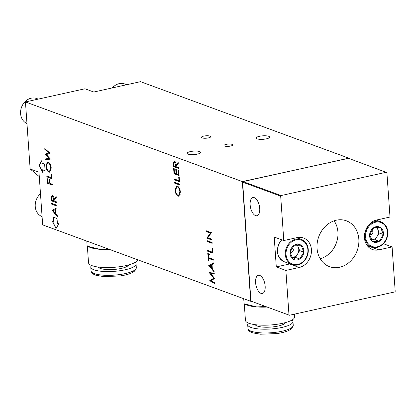 <?xml version="1.0" encoding="UTF-8"?>
<svg xmlns="http://www.w3.org/2000/svg" width="416" height="416" viewBox="0 0 416 416"><rect width="100%" height="100%" fill="white"/><g stroke="black" fill="none" stroke-linecap="round" stroke-linejoin="round"><path stroke-width="0.62" d="M339.586 267.275A24.424 20.441 110.2 0 0 358.675 244.436A24.424 20.441 110.2 0 0 345.472 220.511A24.424 20.441 110.2 0 0 318.755 236.694A24.424 20.441 110.2 0 0 328.65 266.323A24.424 20.441 110.2 0 0 339.586 267.275M320.169 258.705A23.265 19.469 110.2 0 0 336.294 243.136A23.265 19.469 110.2 0 0 334.079 220.828M251.248 301.158L250.708 301.278L242.341 181.589L348.577 158.324M199.69 151.57A6.755 1.747 -4 0 0 192.052 151.289A6.755 1.747 -4 0 0 187.169 153.322A6.755 1.747 -4 0 0 194.033 154.596A6.755 1.747 -4 0 0 200.652 152.381A6.755 1.747 -4 0 0 199.69 151.57M268.689 136.292A6.755 1.747 -4 0 0 261.05 136.006A6.755 1.747 -4 0 0 256.168 138.039A6.755 1.747 -4 0 0 263.032 139.313A6.755 1.747 -4 0 0 269.651 137.098A6.755 1.747 -4 0 0 268.689 136.292M232.19 144.373A4.42 1.144 -4 0 0 227.193 144.186A4.42 1.144 -4 0 0 224 145.517A4.42 1.144 -4 0 0 228.488 146.349A4.42 1.144 -4 0 0 232.82 144.903A4.42 1.144 -4 0 0 232.19 144.373M210.059 136.12A4.67 1.206 -4 0 0 204.776 135.923A4.67 1.206 -4 0 0 201.406 137.332A4.67 1.206 -4 0 0 206.149 138.211A4.67 1.206 -4 0 0 210.725 136.677A4.67 1.206 -4 0 0 210.059 136.12M214.921 282.989L214.984 283.852L209.789 280.717L213.694 278.179L209.217 272.568L214.235 273.177L214.297 274.04L210.688 273.603L214.604 278.413L211.177 280.722L214.921 282.989M214.932 283.119L210.636 280.524L209.789 280.717M210.636 280.524L209.778 280.592M210.631 280.405L214.354 278.106M214.302 278.044L213.694 278.179M210.928 273.551L210.226 272.693M209.586 272.615L209.227 272.693M214.276 273.744L210.688 273.603M208.728 265.528L213.517 262.86L213.58 263.796L212.046 264.612L212.347 268.949L214.084 271.008L214.152 271.944L208.728 265.528L209.565 265.216L208.718 265.408M209.565 265.216L213.533 263.115M212.321 268.59L212.025 268.242M209.914 265.741L209.576 265.34M211.552 264.872L209.716 265.845L211.791 268.294L211.552 264.872L212.056 264.758M212.295 268.18L211.791 268.294M208.744 258.476L208.889 260.567L208.364 260.374L208.016 255.341L208.536 255.533L208.681 257.618L213.268 259.303L213.325 260.161L208.744 258.476L209.591 258.289L213.294 259.646M208.868 260.26L208.364 260.374M209.092 258.404L209.045 257.754M207.756 253.448L209.336 254.16L209.378 254.758L207.813 254.311L207.756 253.448M209.347 254.316L207.813 254.311M208.666 254.124L208.645 253.854M212.836 253.167L207.73 251.29L207.672 250.432L212.254 252.112L211.994 248.43L212.519 248.622L212.836 253.167M212.8 252.652L208.577 251.103L207.73 251.29M208.577 251.103L208.556 250.754M212.758 252.002L212.254 252.112M212.15 243.344L207.043 241.467L206.981 240.609L212.092 242.486L212.15 243.344M212.113 242.83L207.891 241.28L207.043 241.467M207.891 241.28L207.87 240.937M211.858 239.169L211.921 240.032L206.809 238.155L210.376 233.126L206.357 231.65L206.294 230.786L211.406 232.664L207.849 237.697L211.858 239.169M211.884 239.517L207.662 237.968L206.809 238.155M207.662 237.968L206.799 237.973M207.646 237.786L211.224 232.934L210.376 233.126M211.224 232.934L207.204 231.457L206.357 231.65M207.204 231.457L207.184 231.114M178.615 168.475L173.508 166.598L173.29 162.536L174.45 161.086C175.464 161.736 176.004 163.036 176.072 164.991L178.183 162.339L178.261 163.4L176.15 166.052L176.197 166.748L178.552 167.617L178.615 168.475M178.578 167.96L174.356 166.41L173.508 166.598M174.356 166.41L174.33 166.067M173.883 162.406L173.29 162.536M174.034 161.044L174.45 161.086M174.179 161.964L174.507 161.106M178.24 163.145L176.925 164.798L176.072 164.991M175.209 161.725L174.938 161.85M176.472 165.641L176.426 164.913M175.25 161.782L174.512 161.944C173.878 162.001 173.654 162.734 173.846 164.138L173.971 165.932L175.672 166.556L175.557 164.809L174.288 161.923L175.136 161.736M176.176 166.447L175.672 166.556M179.114 175.594L174.002 173.716L173.628 168.319L174.153 168.511L174.47 173.051L176.041 173.628L175.724 169.088L176.249 169.281L176.566 173.82L178.526 174.543L178.209 169.998L178.734 170.191L179.114 175.594M179.078 175.079L174.855 173.529L174.002 173.716M174.855 173.529L174.829 173.186M176.545 173.519L176.041 173.628M179.031 174.434L178.526 174.543M179.54 181.735L174.434 179.858L174.372 179L178.958 180.679L178.698 176.998L179.223 177.19L179.54 181.735M179.504 181.22L175.282 179.67L174.434 179.858M175.282 179.67L175.261 179.322M179.462 180.57L178.958 180.679M179.774 185.047L174.668 183.17L174.606 182.312L179.712 184.189L179.774 185.047M179.738 184.532L175.516 182.983L174.668 183.17M175.516 182.983L175.49 182.64M178.084 196.149C176.426 195.286 175.406 193.3 175.027 190.18L176.535 185.994L177.356 186.072C179.015 186.945 180.029 188.947 180.393 192.078L178.875 196.227L178.084 196.149L178.932 195.962L177.892 195.234M175.536 190.07L175.027 190.18M176.088 187.392L176.982 185.978M179.275 196.05L178.932 195.962M178.402 186.8L176.779 186.872L175.547 190.33C175.843 192.899 176.67 194.553 178.022 195.286L178.651 195.348L179.873 191.922C179.592 189.337 178.776 187.673 177.414 186.93L176.779 186.872M178.651 195.348L180.175 194.652M178.261 186.742L177.414 186.93M180.367 191.807L179.873 191.922M251.389 301.278L289.442 315.25L251.389 301.278M242.627 182.161L243.017 181.589L281.07 195.562L280.68 196.134L242.627 182.161L250.931 300.893M289.442 315.25L394.81 291.918L395.2 291.346L392.096 246.917L378.752 249.87A15.501 12.969 -69.8 0 1 372.362 249.486A15.501 12.969 -69.8 0 1 364.598 234.14A15.501 12.969 -69.8 0 1 376.662 219.996L390.005 217.043L386.896 172.614L348.39 158.252L243.017 181.589M254.311 197.673A9.318 4.498 -102.5 0 0 252.923 197.553A9.318 4.498 -102.5 0 0 250.552 207.62A9.318 4.498 -102.5 0 0 256.953 215.743A9.318 4.498 -102.5 0 0 259.579 207.043A9.318 4.498 -102.5 0 0 254.311 197.673M259.75 275.423A9.318 4.498 -102.5 0 0 258.362 275.304A9.318 4.498 -102.5 0 0 255.986 285.371A9.318 4.498 -102.5 0 0 262.392 293.493A9.318 4.498 -102.5 0 0 265.018 284.794A9.318 4.498 -102.5 0 0 259.75 275.423M283.785 240.562L297.128 237.609A15.501 12.969 -69.8 0 1 303.514 237.994A15.501 12.969 -69.8 0 1 311.282 253.339A15.501 12.969 -69.8 0 1 299.213 267.483L285.875 270.436L276.297 266.921L274.206 237.047L283.785 240.562L280.68 196.134M290.072 263.864A15.501 12.969 -69.8 0 1 289.64 263.968L276.297 266.921M298.298 237.411A15.501 12.969 -69.8 0 1 299.322 238.68M383.453 243.745L392.096 246.917M369.621 246.256L369.174 246.355A15.501 12.969 -69.8 0 1 368.004 246.553M281.07 195.562L386.438 172.229M380.817 219.076L381.009 221.853M288.98 314.865L285.875 270.436M293.618 259.433L295.745 257.514M369.678 234.322A2.283 1.908 110.2 0 0 372.492 233.563A2.283 1.908 110.2 0 0 371.535 230.246M371.623 239.814A6.989 5.845 -69.8 0 1 371.457 239.814L371.623 239.814A6.989 5.845 -69.8 0 0 377.125 236.392L375.055 239.819L371.623 239.814M376.984 227.427L379.194 232.965L377.125 236.392A6.989 5.845 -69.8 0 0 377.822 229.533A6.989 5.845 110.2 0 0 376.402 227.427M369.632 234.478L372.372 241.348L379.246 241.358A8.07 6.75 -69.8 0 1 372.372 241.348A8.07 6.75 -69.8 0 1 369.632 234.478A8.07 6.75 -69.8 0 1 373.771 227.625L369.632 234.478M375.055 239.819L379.246 241.358L383.38 234.504L379.194 232.965M380.64 227.635L373.771 227.625A8.07 6.75 -69.8 0 1 380.64 227.635A8.07 6.75 -69.8 0 1 383.38 234.504L380.64 227.635L376.454 226.096M383.38 234.504A8.07 6.75 -69.8 0 1 379.246 241.358M367.728 228.212A12.761 10.681 -69.8 0 1 386.563 228.238A12.761 10.681 -69.8 0 1 375.232 247.026A12.761 10.681 -69.8 0 1 367.728 228.212M367.089 227.817A13.416 11.227 -69.8 0 1 380.936 221.827A13.416 11.227 -69.8 0 1 386.849 238.29A13.416 11.227 -69.8 0 1 371.691 247.016A13.416 11.227 -69.8 0 1 367.089 227.817M290.139 251.935A2.283 1.908 110.2 0 0 292.958 251.181A2.283 1.908 110.2 0 0 291.996 247.858M292.084 257.431A6.989 5.845 -69.8 0 1 291.923 257.426L292.084 257.431A6.989 5.845 -69.8 0 0 297.591 254.004L295.521 257.436L292.084 257.431M297.45 245.045L299.655 250.578L297.591 254.004A6.989 5.845 -69.8 0 0 298.288 247.146A6.989 5.845 110.2 0 0 296.868 245.04M290.098 252.096L292.838 258.96L299.707 258.97A8.07 6.75 -69.8 0 1 292.838 258.96A8.07 6.75 -69.8 0 1 290.098 252.096A8.07 6.75 -69.8 0 1 294.232 245.237L290.098 252.096M295.521 257.436L299.707 258.97L303.846 252.117L299.655 250.578M301.106 245.248L294.232 245.237A8.07 6.75 -69.8 0 1 301.106 245.248A8.07 6.75 -69.8 0 1 303.846 252.117L301.106 245.248L296.92 243.714M303.846 252.117A8.07 6.75 -69.8 0 1 299.707 258.97M288.194 245.825A12.761 10.681 -69.8 0 1 307.024 245.856A12.761 10.681 -69.8 0 1 295.698 264.638A12.761 10.681 -69.8 0 1 288.194 245.825M287.55 245.435A13.416 11.227 -69.8 0 1 301.402 239.444A13.416 11.227 -69.8 0 1 307.315 255.902A13.416 11.227 -69.8 0 1 292.152 264.628A13.416 11.227 -69.8 0 1 287.55 245.435M285.579 322.546A15.356 3.973 176 0 1 270.613 327.096A15.356 3.973 176 0 1 255.164 324.672M292.022 320.029A22.693 5.871 176 0 1 292.973 321.552A22.693 5.871 176 0 1 270.748 328.994A22.693 5.871 176 0 1 247.702 324.719A22.693 5.871 176 0 1 248.43 323.081M294.414 314.148L294.606 316.893A24.648 6.375 176 0 1 270.468 324.974A24.648 6.375 176 0 1 245.435 320.33L244.286 303.909M265.626 306.509L256.745 306.935L244.078 303.81L247.01 305.027A24.84 6.427 -4 0 0 256.745 306.935A24.84 6.427 -4 0 0 267.108 307.05M243.719 298.714L244.078 303.81M135.106 262.408A22.693 5.871 176 0 1 136.053 263.926A22.693 5.871 176 0 1 113.828 271.367A22.693 5.871 176 0 1 90.782 267.093A22.693 5.871 176 0 1 91.51 265.455M128.658 264.924A15.356 3.973 176 0 1 113.698 269.474A15.356 3.973 176 0 1 98.244 267.051M137.649 259.761A24.648 6.375 176 0 1 112.601 267.41A24.648 6.375 176 0 1 88.514 262.704L87.365 246.288M108.233 248.96L99.824 249.309L87.157 246.189L90.09 247.4A24.84 6.427 -4 0 0 99.824 249.309A24.84 6.427 -4 0 0 109.585 249.454M53.664 200.824L53.721 199.035L52.504 196.212C51.865 196.269 51.646 197.002 51.839 198.401L51.964 200.2L53.664 200.824L53.55 199.072L52.364 196.18M54.995 209.784L53.16 210.756L55.234 213.205L55.162 209.742L55.234 213.205M48.277 162.921L47.642 162.864L46.415 166.322C46.712 168.891 47.533 170.544 48.885 171.278L49.514 171.34L50.736 167.913C50.461 165.329 49.639 163.665 48.277 162.921L47.731 162.848M40.487 193.783A13.416 11.227 110.2 0 0 35.24 206.513A13.416 11.227 110.2 0 0 42.078 216.564M38.267 99.107L36.696 98.53A13.416 11.227 110.2 0 0 24.83 101.904A13.416 11.227 110.2 0 0 20.8 115.253A13.416 11.227 110.2 0 0 26.967 123.526M126.745 84.713L124.722 83.97A13.416 11.227 110.2 0 0 112.356 87.901M49.598 171.319L50.736 167.913M50.908 167.872C50.627 165.292 49.811 163.628 48.448 162.885M86.798 241.088L87.157 246.189M56.597 202.639L51.667 200.829L51.454 196.768L52.614 195.312M51.454 196.768L52.442 195.348C53.451 195.998 53.992 197.298 54.064 199.254L56.186 196.763M57.574 216.596L52.328 210.278L56.961 207.823M49.826 172.193L49.119 172.104C47.46 171.241 46.441 169.255 46.062 166.135L47.486 161.97M52.312 184.995L47.382 183.186L47.065 178.625M47.382 183.186L46.888 178.558L47.414 178.75L47.679 182.556L49.421 183.097L49.161 179.395M51.87 178.615L46.935 176.805L46.883 176.046M46.935 176.805L46.706 175.984L51.459 177.627L51.21 174.049M45.744 159.739L45.51 158.891L49.296 158.356L45.354 154.19L48.875 152.698L44.855 149.484L44.793 148.606L50.092 153.187L46.384 154.632L50.502 159.104L45.744 159.739L45.682 158.865M45.027 149.448L44.975 148.762M56.831 205.951L51.901 204.142L51.849 203.382M42.541 169.796L45.094 170.732L44.626 164.029L42.073 163.093L41.891 160.456L39.114 165.272L42.728 172.427L42.541 169.796L45.089 170.628M41.907 160.685L39.286 165.23L42.697 171.99M53.648 217.251L53.976 221.936L52.4 221.458L56.009 228.618L58.786 223.803L57.382 223.288L57.044 218.499L53.472 217.188L53.804 221.972M52.634 221.546L56.113 228.441M54.064 199.254L56.176 196.602L56.248 197.662L54.137 200.32L54.189 201.016L56.545 201.88L56.607 202.738L51.501 200.866L51.282 196.804M52.026 195.307L52.442 195.348M57.595 216.856L52.166 210.439L56.956 207.771L57.023 208.707L55.484 209.524L55.791 213.86L57.528 215.92L57.595 216.856M51.256 168.069L49.738 172.219L48.948 172.141C47.289 171.278 46.275 169.291 45.895 166.176L47.403 161.985L48.22 162.063C49.878 162.942 50.892 164.939 51.256 168.069M49.249 183.134L48.984 179.327L49.509 179.52L49.774 183.326L52.26 184.241L52.322 185.099L47.216 183.222M51.293 177.663L51.033 173.982L51.558 174.174L51.875 178.719L46.769 176.842M48.875 152.698L44.855 149.484M45.349 154.066L48.708 152.734M49.124 158.392L45.188 154.227M50.502 159.104L45.573 159.775M56.779 205.197L56.836 206.055L51.73 204.178L51.672 203.32L56.779 205.197M250.708 301.278L42.661 224.879L38.979 172.219L30.144 168.974L25.454 101.946L84.937 88.774L93.777 92.019L140.509 81.666L348.556 158.064M39.291 176.649L30.144 168.974M25.454 101.946L242.341 181.589M173.878 164.57L173.373 164.684M176.051 164.7L175.557 164.809M289.64 263.968L299.213 267.483M369.174 246.355L378.752 249.87M281.788 239.829A13.416 11.227 110.2 0 0 279.703 242.549A13.416 11.227 110.2 0 0 284.305 261.747C277.16 257.712 275.59 251.311 279.594 242.533L281.7 239.798M292.973 321.552L293.238 325.322A22.693 5.871 176 0 1 271.008 332.764A22.693 5.871 176 0 1 247.967 328.489L247.702 324.719M136.318 267.696A22.693 5.871 176 0 1 114.093 275.137A22.693 5.871 176 0 1 91.047 270.863C90.865 272.537 92.487 274.004 95.914 275.262L103.672 276.598L120.151 275.943C125.138 275.205 129.121 274.139 132.101 272.735L134.924 270.878L136.318 267.696L136.053 263.926M380.936 221.827L376.23 220.1M371.691 247.016L366.98 245.284M301.402 239.444L296.681 237.708M292.152 264.628L284.305 261.747M293.238 325.322L291.84 328.5L289.016 330.361C286.042 331.76 282.058 332.831 277.066 333.57L260.588 334.225L252.834 332.888C249.408 331.63 247.785 330.164 247.967 328.489M90.782 267.093L91.047 270.863"/></g></svg>
